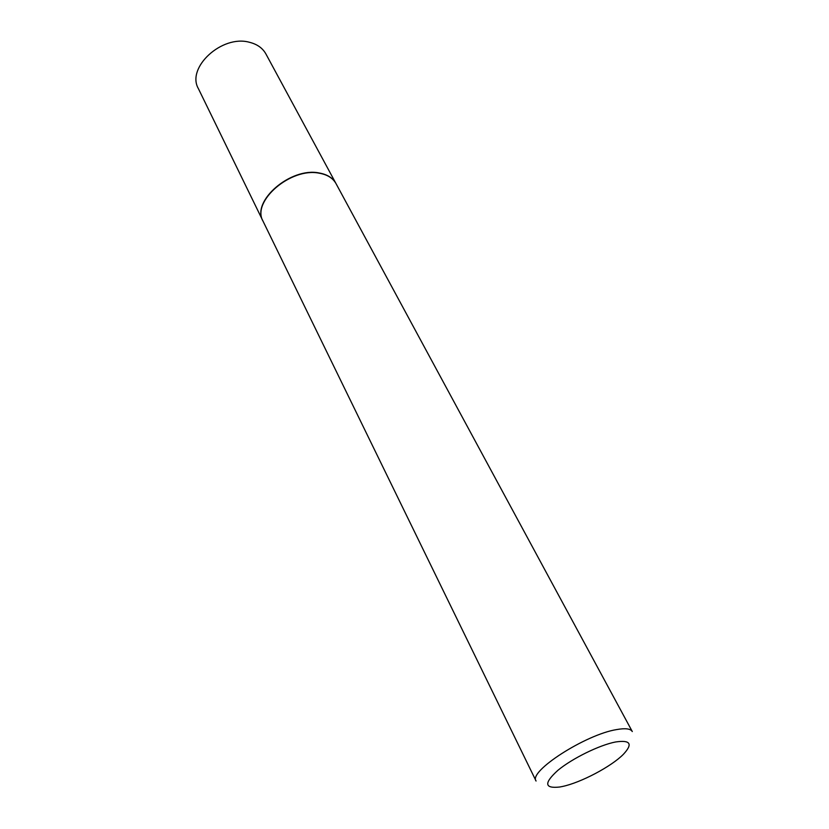 <?xml version="1.0" encoding="UTF-8"?>
<svg xmlns="http://www.w3.org/2000/svg" width="829" height="829" viewBox="0 0 829 829"><rect width="100%" height="100%" fill="white"/><g stroke="black" fill="none" stroke-linecap="round" stroke-linejoin="round"><path stroke-width="1.24" d="M336.014 183.613L265.902 53.947C262.617 48.061 257.125 44.165 249.405 42.269C221.954 34.517 186.09 67.677 198.39 88.641L263.011 221.125M335.952 183.499C332.843 177.924 327.268 174.422 319.238 172.992C290.72 166.878 251.052 201.292 262.948 221.011M336.077 183.717C332.957 178.152 327.393 174.65 319.362 173.22C290.844 167.106 251.166 201.53 263.062 221.25L536.073 781.022C528.218 771.509 585.637 734.463 616.61 729.582C625.387 728.017 630.61 728.67 632.299 731.561L336.077 183.717M562.404 786.493C580.735 782.7 611.398 766.535 623.398 754.297C633.076 743.903 630.475 739.789 615.595 741.976C599.574 745.022 572.424 758.328 558 770.234C543.762 783.115 544.342 788.711 559.741 787.011L562.404 786.493"/></g></svg>
